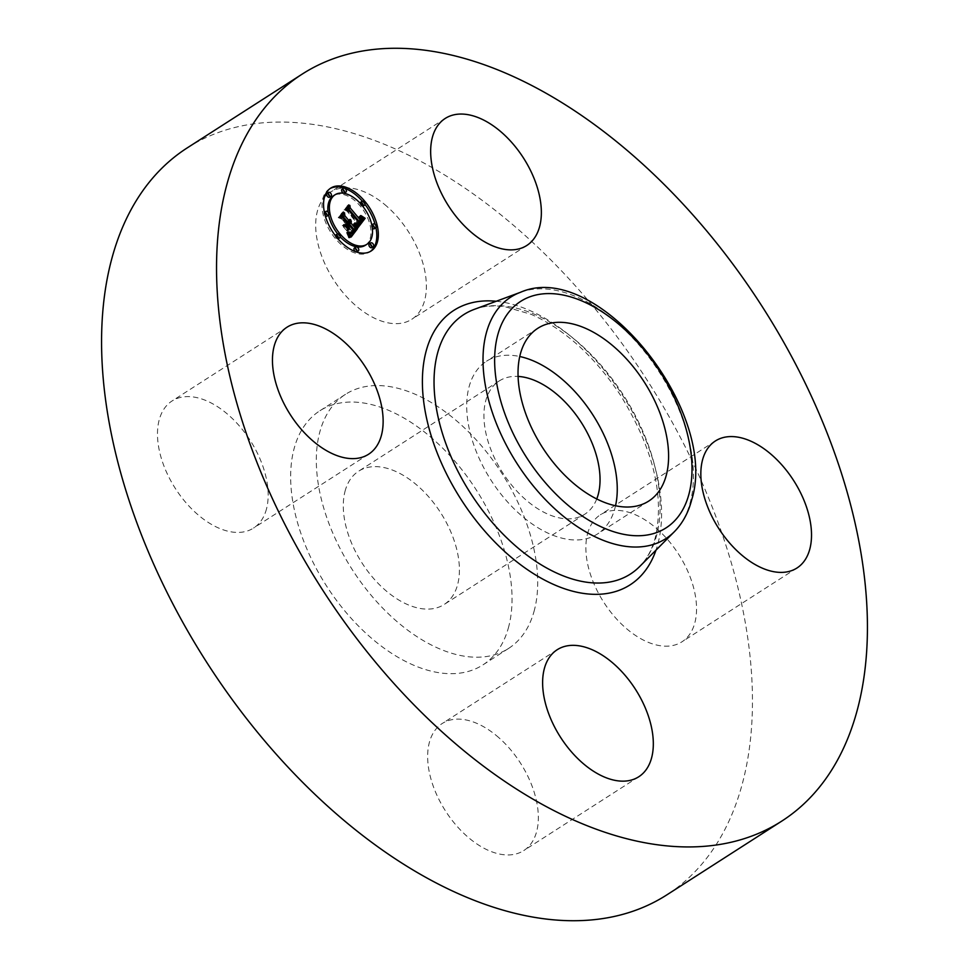 <?xml version="1.0" encoding="UTF-8"?>
<svg xmlns="http://www.w3.org/2000/svg" width="969" height="969" viewBox="0 0 969 969"><rect width="100%" height="100%" fill="white"/><g stroke="black" fill="none" stroke-linecap="round" stroke-linejoin="round"><path stroke-width="0.73" stroke-dasharray="4.84 3.63" d="M615.533 505.745A102.653 60.49 -122.7 0 1 597.437 534.004A102.653 60.49 -122.7 0 1 523.781 517.591A102.653 60.49 -122.7 0 1 486.535 361.207A102.653 60.49 -122.7 0 1 519.772 356.519M596.747 498.962A79.179 46.657 -122.7 0 1 584.755 514.248A79.179 46.657 -122.7 0 1 514.478 488.461A79.179 46.657 -122.7 0 1 485.651 401.118A79.179 46.657 -122.7 0 1 499.217 380.962A79.179 46.657 -122.7 0 1 518.1 376.42M345.012 491.38A79.179 46.657 -122.7 0 1 358.578 471.225A79.179 46.657 -122.7 0 1 428.855 497.012A79.179 46.657 -122.7 0 1 457.683 584.355A79.179 46.657 -122.7 0 1 444.117 604.511A79.179 46.657 -122.7 0 1 373.84 578.723A79.179 46.657 -122.7 0 1 345.012 491.38M508.749 626.507A150.97 88.954 -122.7 0 1 482.889 664.916A150.97 88.954 -122.7 0 1 348.913 615.763A150.97 88.954 -122.7 0 1 293.946 449.228A150.97 88.954 -122.7 0 1 319.806 410.82A150.97 88.954 -122.7 0 1 453.783 459.972A150.97 88.954 -122.7 0 1 508.749 626.507M534.416 610.034A150.97 88.954 -122.7 0 1 508.555 648.443A150.97 88.954 -122.7 0 1 374.579 599.29A150.97 88.954 -122.7 0 1 319.613 432.755A150.97 88.954 -122.7 0 1 345.473 394.347A150.97 88.954 -122.7 0 1 479.449 443.499A150.97 88.954 -122.7 0 1 534.416 610.034M187.283 147.857A443.85 261.509 -122.7 0 1 581.182 292.396A443.85 261.509 -122.7 0 1 742.787 781.995A443.85 261.509 -122.7 0 1 666.745 894.932M384.427 204.289A75.485 44.477 -122.7 0 1 411.801 319.273A75.485 44.477 -122.7 0 1 357.646 307.221A75.485 44.477 -122.7 0 1 330.259 192.225A75.485 44.477 -122.7 0 1 384.427 204.289M587.505 533.955A75.485 44.477 -122.7 0 1 600.429 514.757A75.485 44.477 -122.7 0 1 667.423 539.333A75.485 44.477 -122.7 0 1 694.906 622.595A75.485 44.477 -122.7 0 1 681.97 641.805A75.485 44.477 -122.7 0 1 614.988 617.217A75.485 44.477 -122.7 0 1 587.505 533.955M496.382 735.58A75.485 44.477 -122.7 0 1 523.769 850.564A75.485 44.477 -122.7 0 1 469.602 838.5A75.485 44.477 -122.7 0 1 442.215 723.516A75.485 44.477 -122.7 0 1 496.382 735.58M266.523 508.834A75.485 44.477 -122.7 0 1 253.587 528.044A75.485 44.477 -122.7 0 1 186.605 503.456A75.485 44.477 -122.7 0 1 159.122 420.195A75.485 44.477 -122.7 0 1 172.046 400.984A75.485 44.477 -122.7 0 1 239.04 425.573A75.485 44.477 -122.7 0 1 266.523 508.834M348.537 222.967L348.937 220.52L349.712 222.216M347.774 222.046L347.992 220.254L348.38 221.659M346.926 227.279L347.544 230.852L343.22 225.68L345.945 226.383L347.338 224.554L342.13 218.34L340.01 217.759L342.978 213.846L343.087 214.743M349.627 233.553L351.166 232.56L348.525 233.238L350.039 233.044L351.662 231.046L347.677 226.286M347.883 226.152L352.098 231.179L351.432 232.148M350.802 233.917L353.031 231.361L348.198 225.595M350.948 236.279L349.639 237.999L347.532 232.996L350.124 234.123M348.743 222.749L349.7 222.143M350.548 221.186L349.615 221.792M350.621 220.702L349.494 221.429M350.596 220.242L349.337 221.053M350.524 219.781L349.143 220.666M350.475 219.539L348.937 220.52M350.536 219.83L348.997 220.811M350.584 220.096L349.046 221.089M350.608 220.363L349.07 221.344M350.621 220.605L349.082 221.586M350.608 220.835L349.07 221.816M350.584 221.041L349.046 222.034M350.536 221.247L348.997 222.24M350.475 221.429L348.937 222.422M350.39 221.598L348.852 222.591M350.184 221.865L348.646 222.858M349.555 220.569L348.428 221.283M349.615 220.072L348.416 220.847M349.615 219.818L348.38 220.605M349.591 219.551L348.331 220.363M349.53 219.273L347.992 220.254M349.579 219.503L348.041 220.484M349.603 219.721L348.065 220.702M349.615 219.927L348.077 220.908M349.615 220.12L348.077 221.114M349.579 220.484L348.041 221.465M349.53 220.641L347.992 221.635M349.409 220.932L347.859 221.925M344.516 212.853L342.978 213.846M341.548 216.777L340.01 217.759M343.668 217.359L342.13 218.34M348.876 223.573L347.338 224.554M344.758 224.687L343.22 225.68M349.082 229.859L347.544 230.852M353.213 230.053L351.662 231.046M353.079 230.271L351.541 231.264M352.946 230.477L351.408 231.458M352.837 230.658L351.287 231.652M352.716 230.828L351.178 231.809M351.929 231.421L351.069 231.954M352.474 231.155L350.923 232.148M352.328 231.325L350.79 232.318M352.195 231.482L350.657 232.475M352.062 231.627L350.524 232.608M351.941 231.748L350.403 232.742M351.82 231.87L350.281 232.851M351.699 231.966L350.16 232.96M350.814 232.548L350.039 233.044M350.802 232.548L349.833 233.166M350.742 232.536L349.615 233.25M350.463 232.451L349.106 233.323M350.281 232.366L348.828 233.299M350.063 232.245L348.525 233.238M350.342 232.403L348.804 233.396M350.899 232.56L349.349 233.553M351.432 232.524L349.894 233.505M351.686 232.415L350.148 233.408M351.953 232.269L350.415 233.263M351.626 232.451L350.669 233.057M352.777 230.743L352.098 231.179M354.581 230.38L353.031 231.361M354.339 230.658L352.801 231.652M353.746 231.421L352.207 232.415M353.406 231.894L351.868 232.875M353.225 232.124L351.686 233.117M353.043 232.33L351.505 233.323M352.861 232.512L351.323 233.505M352.692 232.681L351.153 233.662M352.51 232.814L350.972 233.795M348.501 234.946L349.785 234.086M349.785 233.408L349.082 233.856M349.664 233.178L348.816 233.723M349.24 232.342L347.883 233.214M349.07 232.003L347.532 232.996M349.809 233.468L348.271 234.462M349.93 233.723L348.392 234.704M350.148 234.171L348.598 235.152M350.318 234.546L348.767 235.54M350.451 234.886L348.913 235.867M350.596 235.261L349.046 236.242M350.669 235.467L349.131 236.448M350.742 235.685L349.203 236.678M350.826 235.927L349.288 236.908M351.178 237.017L349.639 237.999M357.718 227.291L356.471 228.987L354.218 224.081L356.907 225.45M359.765 222.155L361.037 219.757L359.535 216.632L362.563 218.643M358.99 221.223L359.923 219.176L358.893 216.632L360.165 218.921L359.947 220.617M357.488 225.22L358.542 223.912L347.423 210.443L345.582 210.043L348.343 206.397L348.465 207.281M358.021 227.994L356.471 228.987M360.989 219.321L362.285 218.461M360.868 218.861L361.873 218.182M362.224 217.419L361.461 217.904M362.018 217.02L361.074 217.637M361.8 216.644L360.686 217.359M361.086 215.639L359.535 216.632M361.74 216.547L360.202 217.54M361.921 216.838L360.371 217.819M362.067 217.104L360.529 218.098M362.212 217.371L360.662 218.364M362.321 217.625L360.783 218.619M362.479 218.11L360.94 219.091M362.563 218.558L361.025 219.539M362.576 218.776L361.037 219.757M362.563 218.982L361.025 219.975M362.539 219.2L361.001 220.193M362.491 219.418L360.952 220.411M362.418 219.624L360.88 220.617M362.333 219.842L360.795 220.823M362.224 220.048L360.686 221.041M362.091 220.254L360.553 221.247M361.946 220.46L360.407 221.453M361.837 220.605L360.298 221.598M361.716 220.75L360.177 221.744M361.582 220.896L360.044 221.877M361.449 221.029L359.911 222.022M360.71 220.011L360.032 220.447M360.928 219.733L360.105 220.254M361.122 219.466L360.165 220.072M361.255 219.212L360.214 219.878M361.352 218.982L360.238 219.697M361.425 218.752L360.25 219.503M361.437 218.098L360.165 218.921M361.401 217.88L360.105 218.715M361.328 217.65L360.02 218.497M361.243 217.407L359.911 218.267M361.122 217.165L359.79 218.013M360.989 216.911L359.656 217.759M360.831 216.644L359.487 217.492M360.65 216.366L359.305 217.213M360.432 215.639L358.893 216.632M360.274 215.845L358.736 216.838M360.638 216.353L359.099 217.347M360.795 216.596L359.257 217.589M360.94 216.826L359.402 217.819M361.062 217.056L359.523 218.037M361.267 217.468L359.729 218.449M361.401 217.843L359.85 218.837M361.461 218.182L359.923 219.176M361.437 218.691L359.899 219.684M361.401 218.861L359.85 219.842M361.34 219.018L359.802 220.011M361.267 219.188L359.729 220.181M361.183 219.357L359.644 220.338M361.086 219.527L359.547 220.508M360.965 219.684L359.426 220.678M349.882 205.404L348.343 206.397M347.12 209.062L345.582 210.043M348.961 209.461L347.423 210.443M360.093 222.918L358.542 223.912M359.996 223.088L358.457 224.069M359.899 223.245L358.36 224.227M359.79 223.391L358.251 224.384M359.693 223.548L358.155 224.529M359.584 223.694L358.046 224.675M359.451 223.863L357.912 224.844M359.317 224.009L357.779 224.99M359.172 224.13L357.634 225.123M355.284 226.14L356.435 225.414M356.701 224.881L356.083 225.28M355.066 225.668L355.889 225.183M356.531 224.517L355.684 225.062M356.422 224.311L355.466 224.917M356.301 224.081L355.223 224.76M356.168 223.827L354.993 224.578M356.023 223.548L354.739 224.372M355.853 223.258L354.472 224.154M355.768 223.1L354.218 224.081M355.926 223.379L354.388 224.372M356.071 223.657L354.533 224.638M356.217 223.924L354.678 224.905M356.35 224.178L354.811 225.171M356.483 224.433L354.945 225.426M356.725 224.917L355.187 225.91M356.931 225.377L355.393 226.358M357.028 225.595L355.478 226.576M357.912 227.763L356.374 228.745M347.059 230.973L342.275 225.668L347.059 230.973L348.598 229.992M348.283 230.016L346.745 230.997M343.91 224.796L342.59 225.644M343.813 224.687L342.275 225.668M355.744 228.684L353.31 223.948L355.744 228.684L357.282 227.691M356.98 227.715L355.441 228.708M356.919 227.533L355.647 228.357M356.798 227.17L355.526 227.994M356.653 226.782L355.369 227.606M356.483 226.358L355.199 227.182M356.289 225.91L355.005 226.734M356.071 225.414L354.775 226.249M355.829 224.905L354.533 225.729M355.55 224.348L354.254 225.183M355.26 223.766L353.951 224.602M354.872 223.003L353.552 223.851M354.848 222.955L353.31 223.948M355.163 223.573L353.624 224.554M355.453 224.154L353.915 225.135M355.732 224.699L354.194 225.692M355.974 225.22L354.436 226.213M356.204 225.716L354.666 226.698M356.41 226.177L354.872 227.158M356.58 226.601L355.042 227.594M356.737 227L355.199 227.994M356.871 227.376L355.332 228.369M348.84 237.926L346.478 232.645L348.84 237.926L350.378 236.933M350.088 236.872L348.549 237.853M349.991 236.497L348.695 237.32M349.821 235.915L348.525 236.739M349.639 235.346L348.356 236.17M349.458 234.801L348.174 235.624M349.252 234.268L347.968 235.092M349.046 233.735L347.75 234.571M348.828 233.226L347.52 234.062M348.598 232.73L347.277 233.577M348.356 232.257L347.023 233.105M348.089 231.785L346.745 232.657M348.016 231.652L346.478 232.645M348.259 232.075L346.72 233.057M348.489 232.512L346.95 233.493M348.719 232.972L347.168 233.953M348.925 233.456L347.387 234.45M349.143 233.965L347.605 234.958M349.349 234.498L347.81 235.491M349.543 235.055L348.004 236.048M349.736 235.637L348.186 236.63M349.918 236.242L348.38 237.223M357.513 223.912L355.453 224.651L357.295 223.464L346.902 211.048L344.007 209.994L347.508 206.07L344.613 209.898L346.999 210.709L357.755 223.548M358.675 222.725L355.562 224.723M356.992 223.669L355.453 224.651M356.495 224.36L355.793 224.844M357.452 224.009L356.011 224.917M357.222 224.287L356.204 224.941M357.016 224.517L356.374 224.929M358.082 223.887L356.544 224.881M358.264 223.791L356.725 224.772M358.009 223.912L356.907 224.614M357.84 223.948L357.113 224.408M348.174 209.958L346.999 210.709M345.824 209.11L344.613 209.898M348.634 204.931L347.096 205.925M345.545 209.013L344.007 209.994M348.44 210.055L346.902 211.048M358.833 222.47L357.295 223.464M358.748 222.604L357.21 223.597M358.591 222.846L357.052 223.827M358.469 223.003L356.931 223.984M358.324 223.136L356.786 224.13M358.191 223.258L356.653 224.251M357.295 223.839L356.338 224.445M357.27 223.815L356.18 224.517M357.222 223.791L356.011 224.578M357.161 223.766L355.829 224.614M357.077 223.718L355.635 224.638M345.158 225.947L345.945 224.214L341.524 218.933L338.205 217.65L341.706 213.023L338.823 217.528L341.548 218.582L346.369 224.348L345.158 225.947L346.696 224.953M346.248 224.856L344.71 225.85M342.747 217.819L341.548 218.582M340.022 216.765L338.823 217.528M343.244 212.041L341.706 213.023M339.744 216.656L338.205 217.65M343.062 217.94L341.524 218.933M347.483 223.221L345.945 224.214M330.017 188.616A37.367 22.021 57.3 0 0 329.23 189.088A37.367 22.021 57.3 0 0 335.565 238.798A37.367 22.021 57.3 0 0 369.589 251.976A37.367 22.021 57.3 0 0 370.34 251.455M375.936 227.691A37.367 22.021 57.3 0 0 375.124 224.36M364.962 204.398A37.367 22.021 57.3 0 0 363.254 202.267A37.367 22.021 57.3 0 0 362.345 201.201M344.916 188.434A37.367 22.021 57.3 0 0 344.019 188.119M365.313 245.302A29.433 17.345 57.3 0 0 360.311 206.143A29.433 17.345 57.3 0 0 333.506 195.762M328.043 212.09A29.433 17.345 57.3 0 0 328.552 215.106M337.636 233.856A29.433 17.345 57.3 0 0 338.496 234.922A29.433 17.345 57.3 0 0 340.228 236.884M371.769 247.664A2.265 1.332 57.3 0 0 371.381 244.66A2.265 1.332 57.3 0 0 369.322 243.861M338.254 238.774A2.265 1.332 57.3 0 0 337.866 235.758A2.265 1.332 57.3 0 0 335.807 234.958M335.395 235.673A2.265 1.332 57.3 0 0 336.195 237.974A2.265 1.332 57.3 0 0 338.011 238.871M356.822 251.831A2.265 1.332 57.3 0 0 356.435 248.815A2.265 1.332 57.3 0 0 354.375 248.016M355.441 251.649A2.265 1.332 57.3 0 0 356.338 251.952M329.496 197.216A2.265 1.332 57.3 0 0 329.109 194.2A2.265 1.332 57.3 0 0 327.05 193.4M326.941 216.148A2.265 1.332 57.3 0 0 326.553 213.132A2.265 1.332 57.3 0 0 324.494 212.332M324.421 212.393A2.265 1.332 57.3 0 0 324.869 215.348A2.265 1.332 57.3 0 0 325.233 215.724M360.129 203.199A2.265 1.332 57.3 0 0 360.94 205.307A2.265 1.332 57.3 0 0 362.721 206.227M363.012 206.106A2.265 1.332 57.3 0 0 362.624 203.09A2.265 1.332 57.3 0 0 360.565 202.303M371.805 224.978A2.265 1.332 57.3 0 0 372.266 227.933A2.265 1.332 57.3 0 0 372.314 227.994M374.325 228.732A2.265 1.332 57.3 0 0 373.937 225.716A2.265 1.332 57.3 0 0 371.878 224.917M344.443 193.049A2.265 1.332 57.3 0 0 344.056 190.045A2.265 1.332 57.3 0 0 341.996 189.246M474.325 309.353A154.18 90.844 -122.7 0 1 606.933 372.278A154.18 90.844 -122.7 0 1 656.764 534.864A154.18 90.844 -122.7 0 1 639.492 566.708C646.783 559.44 652.101 549.58 655.419 537.129C664.601 495.195 652.9 447.811 620.317 394.977C594.324 356.18 564.636 329.315 531.266 314.38L505.176 306.773C493.56 305.15 483.277 306.01 474.325 309.353M496.225 301.262A163.095 96.101 -122.7 0 1 620.051 391.415A163.095 96.101 -122.7 0 1 658.024 543.367A163.095 96.101 -122.7 0 1 655.977 550.162M520.51 292.287A143.509 84.557 -122.7 0 1 643.937 350.851A143.509 84.557 -122.7 0 1 690.328 502.184A143.509 84.557 -122.7 0 1 674.242 531.824M349.228 232.318L347.689 233.299M349.676 233.202L348.137 234.195M350.911 236.17L349.373 237.163M350.996 236.436L349.458 237.429M351.081 236.715L349.543 237.708M499.217 380.962L358.578 471.225M584.755 514.248L444.117 604.511M508.555 648.443L482.889 664.916M345.473 394.347L319.806 410.82M287.03 327.195L172.046 400.984M368.571 454.243L253.587 528.044M557.199 649.727L442.215 723.516M638.741 776.775L523.769 850.564M796.954 568.016L681.97 641.805M715.413 440.956L600.429 514.757M445.231 118.436L330.259 192.225M526.785 245.484L411.801 319.273M537.868 328.261L486.535 361.207M648.77 501.058L597.437 534.004M369.589 251.976L371.127 250.995M329.23 189.088L330.768 188.095"/><path stroke-width="1.45" d="M519.772 356.519A102.653 60.49 -122.7 0 1 560.203 377.619A102.653 60.49 -122.7 0 1 615.533 505.745M518.1 376.42A79.179 46.657 -122.7 0 1 579.196 419.298A79.179 46.657 -122.7 0 1 598.321 494.093A79.179 46.657 -122.7 0 1 596.747 498.962M781.717 821.143L666.745 894.932A443.85 261.509 -122.7 0 1 272.846 750.394A443.85 261.509 -122.7 0 1 111.241 260.806A443.85 261.509 -122.7 0 1 187.283 147.857L302.255 74.068A443.85 261.509 -122.7 0 1 696.154 218.606A443.85 261.509 -122.7 0 1 857.759 708.194A443.85 261.509 -122.7 0 1 781.717 821.143A443.85 261.509 -122.7 0 1 387.818 676.604A443.85 261.509 -122.7 0 1 226.213 187.005A443.85 261.509 -122.7 0 1 302.255 74.068M575.101 484.657A102.653 60.49 -122.7 0 1 537.868 328.261A102.653 60.49 -122.7 0 1 611.524 344.673A102.653 60.49 -122.7 0 1 648.77 501.058A102.653 60.49 -122.7 0 1 575.101 484.657M274.094 346.405A75.485 44.477 -122.7 0 1 287.03 327.195A75.485 44.477 -122.7 0 1 354.012 351.783A75.485 44.477 -122.7 0 1 381.495 435.045A75.485 44.477 -122.7 0 1 368.571 454.243A75.485 44.477 -122.7 0 1 301.577 429.667A75.485 44.477 -122.7 0 1 274.094 346.405M584.573 764.711A75.485 44.477 -122.7 0 1 557.199 649.727A75.485 44.477 -122.7 0 1 611.354 661.779A75.485 44.477 -122.7 0 1 638.741 776.775A75.485 44.477 -122.7 0 1 584.573 764.711M809.878 548.805A75.485 44.477 -122.7 0 1 796.954 568.016A75.485 44.477 -122.7 0 1 729.96 543.427A75.485 44.477 -122.7 0 1 702.477 460.166A75.485 44.477 -122.7 0 1 715.413 440.956A75.485 44.477 -122.7 0 1 782.395 465.544A75.485 44.477 -122.7 0 1 809.878 548.805M472.618 233.42A75.485 44.477 -122.7 0 1 445.231 118.436A75.485 44.477 -122.7 0 1 499.398 130.5A75.485 44.477 -122.7 0 1 526.785 245.484A75.485 44.477 -122.7 0 1 472.618 233.42M337.103 237.817A37.367 22.021 -122.7 0 1 330.768 188.095A37.367 22.021 -122.7 0 1 364.792 201.273A37.367 22.021 -122.7 0 1 371.127 250.995A37.367 22.021 -122.7 0 1 337.103 237.817M340.046 233.941A29.433 17.345 -122.7 0 1 335.044 194.769A29.433 17.345 -122.7 0 1 361.861 205.149A29.433 17.345 -122.7 0 1 366.851 244.321A29.433 17.345 -122.7 0 1 340.046 233.941M357.912 227.763L355.768 223.1L358.3 224.469L360.093 222.918L348.961 209.461L347.12 209.062L349.882 205.404L350.245 207.972L360.529 220.242L361.461 218.182L360.432 215.639L361.776 218.328L361.304 221.162L362.576 218.776L361.086 215.639L365.156 218.304L357.912 227.763M356.871 227.376L354.848 222.955L356.871 227.376M357.186 223.657L358.833 222.47L348.44 210.055L345.545 209.013L348.634 204.931L346.151 208.904L348.549 209.728L359.305 222.579L358.082 223.887L357.077 223.718M351.178 237.017L349.07 232.003L352.001 233.081L354.581 230.38L349.736 224.602L353.637 230.186L351.953 232.269L350.063 232.245L351.59 232.051L353.213 230.053L349.215 225.292L348.307 226.504L349.082 229.859L344.758 224.687L347.483 225.402L348.876 223.573L343.668 217.359L341.548 216.777L344.516 212.853L344.879 215.76L349.312 221.065L349.87 219.369L350.088 221.974L350.681 219.672L350.948 223.015L355.308 228.212L357.464 228.732L351.178 237.017M349.918 236.242L348.016 231.652L349.918 236.242M343.813 224.687L348.598 229.992L343.813 224.687M347.483 223.221L343.062 217.94L339.744 216.656L343.244 212.041L340.361 216.547L343.087 217.589L347.919 223.355L346.248 224.856L347.483 223.221M371.248 245.884A2.265 1.332 -122.7 0 1 370.861 242.868A2.265 1.332 -122.7 0 1 372.92 243.667A2.265 1.332 -122.7 0 1 373.307 246.683A2.265 1.332 -122.7 0 1 371.248 245.884M337.733 236.981A2.265 1.332 -122.7 0 1 337.345 233.965A2.265 1.332 -122.7 0 1 339.416 234.764A2.265 1.332 -122.7 0 1 339.792 237.78A2.265 1.332 -122.7 0 1 337.733 236.981M356.301 250.038A2.265 1.332 -122.7 0 1 355.914 247.022A2.265 1.332 -122.7 0 1 357.985 247.822A2.265 1.332 -122.7 0 1 358.36 250.838A2.265 1.332 -122.7 0 1 356.301 250.038M328.976 195.423A2.265 1.332 -122.7 0 1 328.588 192.407A2.265 1.332 -122.7 0 1 330.659 193.206A2.265 1.332 -122.7 0 1 331.035 196.222A2.265 1.332 -122.7 0 1 328.976 195.423M326.42 214.355A2.265 1.332 -122.7 0 1 326.032 211.351A2.265 1.332 -122.7 0 1 328.091 212.15A2.265 1.332 -122.7 0 1 328.479 215.154A2.265 1.332 -122.7 0 1 326.42 214.355M364.162 202.109A2.265 1.332 -122.7 0 1 364.55 205.125A2.265 1.332 -122.7 0 1 362.491 204.326A2.265 1.332 -122.7 0 1 362.103 201.31A2.265 1.332 -122.7 0 1 364.162 202.109M375.487 224.735A2.265 1.332 -122.7 0 1 375.863 227.739A2.265 1.332 -122.7 0 1 373.804 226.94A2.265 1.332 -122.7 0 1 373.416 223.936A2.265 1.332 -122.7 0 1 375.487 224.735M345.594 189.052A2.265 1.332 -122.7 0 1 345.981 192.068A2.265 1.332 -122.7 0 1 343.91 191.268A2.265 1.332 -122.7 0 1 343.535 188.252A2.265 1.332 -122.7 0 1 345.594 189.052M349.712 222.216L349.409 223.996L353.77 229.205L355.926 229.714L350.948 236.279M348.38 221.659L348.537 222.967L350.088 221.974M343.087 214.743L343.341 216.741L347.774 222.046L349.312 221.065M349.215 225.292L346.926 227.279M349.736 224.602L347.883 226.152M351.686 233.129L352.341 232.923M355.308 228.212L353.77 229.205M357.464 228.732L355.926 229.714M350.948 223.015L349.409 223.996M351.093 222.725L349.555 223.718M351.202 222.434L349.652 223.427M351.262 222.131L349.724 223.124M351.287 221.816L349.748 222.809M351.287 221.489L349.748 222.482M351.238 221.15L350.269 221.768M351.153 220.799L350.548 221.186M349.591 221.392L348.053 222.385M349.7 221.235L348.162 222.228M349.797 221.065L348.259 222.058M349.87 220.896L348.331 221.877M349.918 220.702L348.38 221.695M344.879 215.76L343.341 216.741M347.483 225.402L346.09 226.286M348.307 226.504L346.987 227.352M351.59 232.051L350.814 232.548M352.462 231.821L351.347 232.536M352.704 231.518L351.166 232.512M353.188 230.864L352.159 231.518M353.334 230.646L352.389 231.252M353.637 230.186L352.777 230.743M349.373 225.099L347.835 226.08M352.171 233.008L350.633 234.001M352.001 233.081L350.463 234.062M351.844 233.117L350.306 234.11M351.505 233.129L350.088 234.038M351.323 233.093L350.027 233.929M351.105 233.044L349.954 233.783M350.875 232.96L349.882 233.602M350.633 232.863L349.785 233.408M350.354 232.742L349.664 233.178M362.563 218.643L363.617 219.297L357.718 227.291M361.473 219.636L359.317 221.465L359.765 222.155L361.304 221.162M348.465 207.281L348.707 208.953L358.99 221.223L360.529 220.242M365.156 218.304L363.617 219.297M364.707 218.025L363.169 219.018M364.259 217.746L362.721 218.74M363.835 217.468L362.527 218.304M363.411 217.201L362.406 217.843M363 216.923L362.224 217.419M360.868 220.472L359.317 221.465M361.231 220.011L359.693 220.993M361.364 219.83L359.826 220.811M361.57 219.454L360.71 220.011M361.643 219.273L360.928 219.733M350.245 207.972L348.707 208.953M358.893 224.323L357.355 225.305M358.748 224.384L357.21 225.377M358.603 224.433L357.052 225.426M358.3 224.469L356.919 225.353M358.142 224.457L356.883 225.268M357.985 224.42L356.834 225.159M357.803 224.36L356.774 225.026M357.622 224.287L356.701 224.881M357.428 224.19L356.616 224.711M357.222 224.069L356.531 224.517M359.305 222.579L357.513 223.912M358.554 223.536L357.912 223.948M358.663 223.427L357.84 223.948M358.76 223.306L357.743 223.96M358.881 223.161L357.67 223.948M358.99 223.015L357.573 223.924M349.046 205.077L348.016 205.743M347.919 223.355L346.878 224.021M343.68 212.175L342.638 212.829M370.34 251.455A37.367 22.021 57.3 0 0 375.936 227.691M375.124 224.36A37.367 22.021 57.3 0 0 364.962 204.398M362.345 201.201A37.367 22.021 57.3 0 0 344.916 188.434M344.019 188.119A37.367 22.021 57.3 0 0 330.017 188.616M335.044 194.769L333.506 195.762A29.433 17.345 57.3 0 0 328.043 212.09M328.552 215.106A29.433 17.345 57.3 0 0 337.636 233.856M340.228 236.884A29.433 17.345 57.3 0 0 365.313 245.302L366.851 244.321M370.861 242.868L369.322 243.861A2.265 1.332 57.3 0 0 369.698 246.865A2.265 1.332 57.3 0 0 371.769 247.664L373.307 246.683M337.345 233.965L335.807 234.958A2.265 1.332 57.3 0 0 335.395 235.673M338.011 238.871A2.265 1.332 57.3 0 0 338.254 238.774L339.792 237.78M355.914 247.022L354.375 248.016A2.265 1.332 57.3 0 0 354.763 251.032A2.265 1.332 57.3 0 0 355.441 251.649M356.338 251.952A2.265 1.332 57.3 0 0 356.822 251.831L358.36 250.838M328.588 192.407L327.05 193.4A2.265 1.332 57.3 0 0 327.437 196.416A2.265 1.332 57.3 0 0 329.496 197.216L331.035 196.222M326.032 211.351L324.494 212.332A2.265 1.332 57.3 0 0 324.421 212.393M325.233 215.724A2.265 1.332 57.3 0 0 326.941 216.148L328.479 215.154M362.721 206.227A2.265 1.332 57.3 0 0 363.012 206.106L364.55 205.125M362.103 201.31L360.565 202.303A2.265 1.332 57.3 0 0 360.129 203.199M372.314 227.994A2.265 1.332 57.3 0 0 374.325 228.732L375.863 227.739M373.416 223.936L371.878 224.917A2.265 1.332 57.3 0 0 371.805 224.978M343.535 188.252L341.996 189.246A2.265 1.332 57.3 0 0 342.372 192.25A2.265 1.332 57.3 0 0 344.443 193.049L345.981 192.068M674.242 531.824L639.492 566.708A154.18 90.844 -122.7 0 1 500.052 531.036A154.18 90.844 -122.7 0 1 437.394 353.818A154.18 90.844 -122.7 0 1 474.325 309.353L520.51 292.287C597.498 258.263 719.725 411.704 691.672 499.919C688.353 512.746 682.539 523.381 674.242 531.824A143.509 84.557 -122.7 0 1 544.457 498.635A143.509 84.557 -122.7 0 1 486.135 333.675A143.509 84.557 -122.7 0 1 520.51 292.287M655.977 550.162A163.095 96.101 -122.7 0 1 509.415 555.734A163.095 96.101 -122.7 0 1 425.948 351.844A163.095 96.101 -122.7 0 1 496.225 301.262M497.569 335.637A134.582 79.301 -122.7 0 1 617.192 322.907A134.582 79.301 -122.7 0 1 689.068 493.681A134.582 79.301 -122.7 0 1 569.445 506.424A134.582 79.301 -122.7 0 1 497.569 335.637M352.873 231.3L351.335 232.294M353.031 231.082L351.844 231.845M353.467 230.428L352.595 230.997"/></g></svg>
